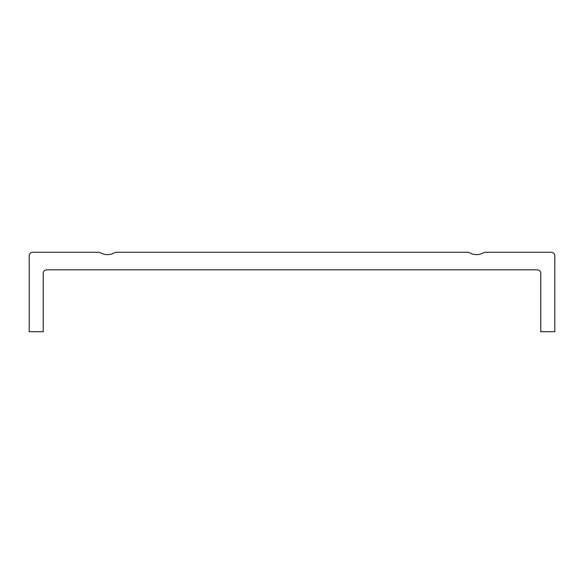 <?xml version="1.0" encoding="UTF-8"?>
<svg xmlns="http://www.w3.org/2000/svg" width="584" height="584" viewBox="0 0 584 584"><rect width="100%" height="100%" fill="white"/><g stroke="black" fill="none" stroke-linecap="round" stroke-linejoin="round"><path stroke-width="0.88" d="M116.194 252.288L467.806 252.288A3.504 3.504 0 0 1 469.551 252.755A14.016 14.016 0 0 0 483.537 252.755A3.504 3.504 0 0 1 485.282 252.288L551.296 252.288A3.504 3.504 0 0 1 554.8 255.792L554.8 331.712L540.784 331.712L540.784 273.312A3.504 3.504 0 0 0 537.28 269.808L46.72 269.808A3.504 3.504 0 0 0 43.216 273.312L43.216 331.712L29.2 331.712L29.2 255.792A3.504 3.504 0 0 1 32.704 252.288L98.718 252.288A3.504 3.504 0 0 1 100.463 252.755A14.016 14.016 0 0 0 114.449 252.755A3.504 3.504 0 0 1 116.194 252.288"/></g></svg>
